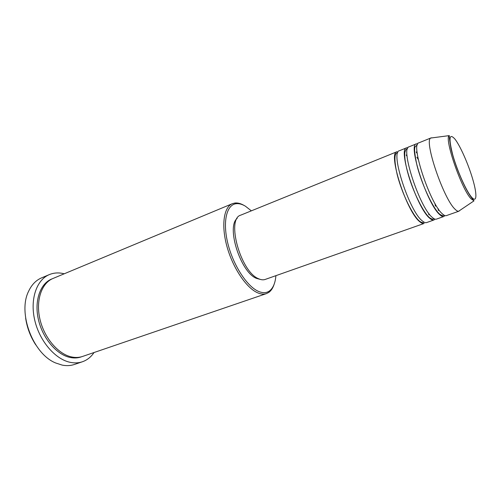 <?xml version="1.0" encoding="UTF-8"?>
<svg xmlns="http://www.w3.org/2000/svg" width="501" height="501" viewBox="0 0 501 501"><rect width="100%" height="100%" fill="white"/><g stroke="black" fill="none" stroke-linecap="round" stroke-linejoin="round"><path stroke-width="0.75" d="M419.713 221.686C406.555 211.698 387.58 152.642 396.986 151.722L240.824 215.117C225.951 218.643 240.618 272.068 258.654 278.769C261.096 279.884 263.275 280.109 265.192 279.439L424.159 223.44C423.007 223.841 421.523 223.252 419.713 221.686M435.006 219.125L433.929 219.995L426.589 222.582C425.449 222.976 423.984 222.388 422.18 220.809C409.11 210.764 390.066 151.628 399.372 150.751L406.587 147.826L407.971 147.764M433.929 219.995C432.833 220.377 431.399 219.764 429.633 218.167C416.826 207.959 397.569 148.565 406.587 147.826M444.901 215.574L443.83 216.507L436.396 219.131C435.306 219.507 433.891 218.887 432.138 217.284C419.418 207.013 400.086 147.538 409.004 146.843L416.312 143.881L417.734 143.875M443.83 216.507C442.784 216.87 441.406 216.238 439.684 214.603C427.234 204.17 407.689 144.432 416.312 143.881M459.78 210.451L458.916 211.197L446.322 215.63C445.295 215.987 443.924 215.342 442.22 213.708C429.864 203.218 410.238 143.392 418.761 142.885L431.129 137.863L432.275 137.844M251.358 210.84L245.371 206.168C242.115 204.226 239.09 203.4 236.29 203.688C226.621 204.558 222.431 221.649 227.855 243.467C233.184 265.261 247.099 286.597 258.522 291.394C262.787 293.198 266.4 293.066 269.375 291.006C273.095 288.225 275.274 283.109 275.913 275.663M274.066 284.449C272.888 288.075 271.141 290.724 268.83 292.39L266.457 293.605C263.883 294.475 260.965 294.219 257.702 292.828C246.536 288.15 232.971 268.167 227.034 246.78C221.035 225.387 223.753 207.07 232.383 203.675L234.963 203.011C237.8 202.73 240.862 203.55 244.15 205.485M49.342 274.598L41.539 277.886C35.984 280.259 31.676 284.718 28.62 291.256C17.479 312.981 33.072 354.144 55.811 363.031L62.212 365.11C66.533 365.962 70.578 365.749 74.348 364.484L82.377 361.772C78.632 363.031 74.611 363.225 70.322 362.355C55.323 359.392 39.566 341.181 34.738 320.189C29.816 299.203 36.617 279.771 49.342 274.598C53.995 272.694 58.949 272.425 64.209 273.796M266.457 293.605L82.552 356.449C79.145 357.608 75.482 357.77 71.568 356.944C58.166 354.169 44.188 337.831 39.917 319.118C35.565 300.4 41.614 283.065 53.006 278.468L232.383 203.675M416.876 157.195L418.31 159.55M434.943 203.45L435.432 206.161M406.267 155.003L407.075 156.018M428.869 213.539L428.931 214.835M260.282 279.401L256.518 278.393C240.68 272.563 226.057 226.778 237.173 218.405M94.038 352.522C91.007 357.031 87.118 360.119 82.377 361.772M458.916 211.197L458.572 211.272C457.651 211.359 456.461 210.658 455.008 209.174C443.435 198.703 423.646 140.048 430.822 138.032L431.129 137.863M416.256 151.941L417.227 153.256M438.3 208.873L438.444 210.508M35.822 344.945C30.448 336.728 27.054 327.76 25.632 318.047M471.717 197.331C476.983 203.318 477.202 194.369 472.744 179.252C468.36 164.209 460.244 145.829 454.883 139.009C449.178 132.796 448.501 138.195 452.841 155.204C457.388 171.304 466.525 191.589 471.717 197.331M449.309 135.608C449.19 137.13 449.748 141.407 450.988 148.44C452.403 154.483 454.482 161.247 457.231 168.737C462.586 182.571 467.414 192.296 471.729 197.914L474.021 200.838L471.072 198.822C461.434 189.121 443.723 137.374 449.309 135.608L430.822 138.032M81.813 356.681C78.206 358.077 74.298 358.334 70.09 357.457C56.525 354.67 42.41 338.018 38.301 319.106C34.106 300.193 40.587 282.933 52.298 278.781M424.053 222.162L423.389 222.444C423.019 223.014 421.786 222.632 419.681 221.298C412.642 215.662 401.67 192.772 397.118 174.298C392.64 153.92 396.31 153.024 397.074 152.98L397.756 152.749M433.935 218.655L433.359 218.881C432.952 219.488 431.699 219.112 429.607 217.741C423.921 213.226 413.983 193.831 408.678 176.001C405.66 165.618 404.37 157.79 404.821 152.517C405.979 148.847 406.154 149.511 406.893 149.041L407.476 148.828M443.949 215.104L443.498 215.273C443.053 215.931 441.776 215.555 439.659 214.14C432.877 208.272 421.736 184.28 417.026 165.568C414.671 154.59 414.051 148.302 415.166 146.699L417.333 144.852M269.375 291.006L268.83 292.39M474.021 200.838L458.572 211.272M236.29 203.688L234.963 203.011M416.268 152.179L417.258 153.494M438.168 208.679L438.3 210.32M406.267 155.222L407.094 156.231M428.743 213.363L428.793 214.666"/></g></svg>
